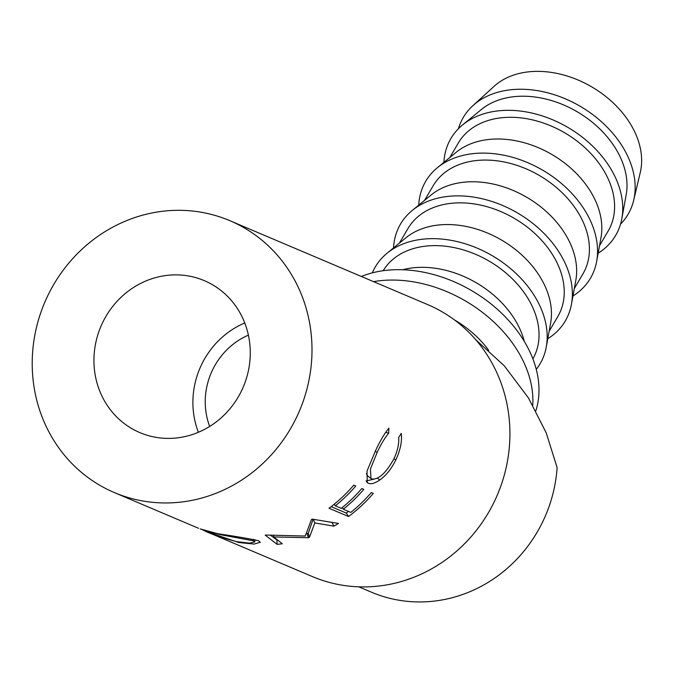 <?xml version="1.0" encoding="UTF-8"?>
<svg xmlns="http://www.w3.org/2000/svg" width="674" height="674" viewBox="0 0 674 674"><rect width="100%" height="100%" fill="white"/><g stroke="black" fill="none" stroke-linecap="round" stroke-linejoin="round"><path stroke-width="1.01" d="M95.304 345.155A82.54 77.367 113 0 1 204.34 280.654A82.54 77.367 113 0 1 248.908 368.122A82.54 77.367 113 0 1 139.88 432.624A82.54 77.367 113 0 1 95.304 345.155M198.409 432.278A82.54 77.367 113 0 1 194.264 387.129A82.54 77.367 113 0 1 244.772 322.972M358.821 586.835L371.5 592.21A139.013 130.301 -67 0 0 555.14 483.578A139.013 130.301 -67 0 0 557.12 467.613L546.226 432.885L528.424 397.921L504.321 365.856L475.768 339.73M200.186 528.921L217.929 533.749C236.894 536.538 250.416 538.871 258.513 540.75L260.332 542.25L254.182 544.07L238.891 542.545L206.379 531.601M203.413 530.034L200.279 528.964M308.262 537.709A147.699 138.44 -67 0 0 309.391 537.33L314.851 522.94L333.866 526.167A147.699 138.44 -67 0 0 338.458 523.42L312.146 519.132A147.699 138.44 -67 0 1 311.472 519.502L305.288 536.049L265.935 535.03A147.699 138.44 -67 0 1 265.202 535.139L277.132 544.348A147.699 138.44 -67 0 0 282.33 543.758L273.728 536.951L308.262 537.709L307.167 533.623L306.375 533.631M329.047 508.255A147.699 138.44 -67 0 0 353.774 485.145L355.779 485.996A147.699 138.44 -67 0 1 335.298 505.82L341.305 508.373A147.699 138.44 -67 0 0 361.786 488.54L363.783 489.391A147.699 138.44 -67 0 1 343.31 509.215L350.809 512.4A147.699 138.44 -67 0 0 371.29 492.576L373.295 493.419A147.699 138.44 -67 0 1 348.559 516.537L329.047 508.255M388.89 428.175L388.662 433.239C384.812 437.847 380.978 444.217 377.179 452.347L370.43 468.986L370.97 478.506L371.703 478.919C378.308 480.023 385.688 473.384 393.86 459.011C397.542 451.041 399.151 443.871 398.671 437.485L401.224 433.416C402.226 441.116 400.44 449.92 395.874 459.828C391.451 468.826 386.101 475.549 379.824 479.981C374.778 483.359 370.936 484.438 368.316 483.224L367.246 482.576L367.01 471.05L375.325 451.192C379.917 441.2 384.433 433.534 388.89 428.175M208.788 532.637L312.357 576.565A147.699 138.44 -67 0 0 507.471 461.134A147.699 138.44 -67 0 0 427.704 304.614L229.783 220.659A147.699 138.44 -67 0 0 34.66 336.09A147.699 138.44 -67 0 0 114.428 492.61A147.699 138.44 -67 0 0 309.551 377.187A147.699 138.44 -67 0 0 229.783 220.659M361.357 276.475A117.293 84.536 30.5 0 1 417.24 271.1A117.293 84.536 30.5 0 1 535.855 410.795M373.565 281.648A117.293 84.536 30.5 0 1 411.123 281.479A117.293 84.536 30.5 0 1 532.746 405.175M620.535 224.147A95.573 68.883 -149.5 0 0 633.67 200.33L640.3 172.35A86.887 62.623 -149.5 0 0 551.45 72.421A86.887 62.623 -149.5 0 0 494.126 86.297L472.878 105.675A95.573 68.883 -149.5 0 0 458.43 128.709M633.67 200.33A95.573 68.883 -149.5 0 0 535.931 90.409A95.573 68.883 -149.5 0 0 472.878 105.675M598.15 253.188A95.573 68.883 -149.5 0 0 621.841 218.637L626.197 194.685A86.887 62.623 -149.5 0 0 536.816 97.267A86.887 62.623 -149.5 0 0 481.447 109.466L462.617 124.892A95.573 68.883 -149.5 0 0 443.896 162.375M621.841 218.637A95.573 68.883 -149.5 0 0 523.521 111.48A95.573 68.883 -149.5 0 0 462.617 124.892M599.506 245.724L608.15 231.047A86.887 62.623 -149.5 0 0 524.406 118.346A86.887 62.623 -149.5 0 0 458.404 142.888L449.769 157.564M572.967 295.97A95.573 68.883 -149.5 0 0 596.659 261.411L601.014 237.459A86.887 62.623 -149.5 0 0 511.633 140.049A86.887 62.623 -149.5 0 0 456.264 152.24L437.434 167.674A95.573 68.883 -149.5 0 0 418.714 205.157M596.659 261.411A95.573 68.883 -149.5 0 0 498.339 154.262A95.573 68.883 -149.5 0 0 437.434 167.674M574.324 288.497L582.968 273.821A86.887 62.623 -149.5 0 0 499.223 161.12A86.887 62.623 -149.5 0 0 433.222 185.662L424.578 200.347M547.785 338.744A95.573 68.883 -149.5 0 0 571.476 304.193L575.832 280.241A86.887 62.623 -149.5 0 0 486.451 182.823A86.887 62.623 -149.5 0 0 431.074 195.022L412.244 210.448A95.573 68.883 -149.5 0 0 393.523 247.931M571.476 304.193A95.573 68.883 -149.5 0 0 473.156 197.035A95.573 68.883 -149.5 0 0 412.244 210.448M549.141 331.279L557.786 316.603A86.887 62.623 -149.5 0 0 474.041 203.902A86.887 62.623 -149.5 0 0 408.04 228.444L399.396 243.12M536.268 369.36A95.573 68.883 -149.5 0 0 546.285 346.967L550.641 323.014A86.887 62.623 -149.5 0 0 461.26 225.605A86.887 62.623 -149.5 0 0 405.891 237.796L387.061 253.23A95.573 68.883 -149.5 0 0 372.343 272.852M546.285 346.967A95.573 68.883 -149.5 0 0 447.974 239.818A95.573 68.883 -149.5 0 0 387.061 253.23M532.89 358.871A86.887 62.623 -149.5 0 0 448.859 246.676A86.887 62.623 -149.5 0 0 383.152 270.721M524.313 341.406A86.887 62.623 -149.5 0 0 436.078 268.378A86.887 62.623 -149.5 0 0 402.589 269.743M454.36 319.855A86.887 62.623 30.5 0 1 488.726 350.337M204.871 530.969C211.198 534.17 221.805 537.734 236.692 541.652L249.557 543.134L254.789 541.947L253.34 540.792L220.179 534.651L203.312 530.278M253.424 539.31L253.34 540.792M220.28 534.212L220.179 534.651M373.775 479.239L366.1 480.907M366.327 473.611L367.709 476.012L370.97 478.506M348.559 516.537L346.284 513.066L331.17 506.654M346.284 513.066A143.36 134.37 -67 0 0 348.466 511.406M270.678 535.367L276.955 540.059A143.36 134.37 -67 0 0 277.553 540.009M307.167 533.623A143.36 134.37 -67 0 0 308.262 533.244L309.391 537.33M314.851 522.94L313.149 519.106L308.262 533.244M332.038 522.409A143.36 134.37 -67 0 1 332.021 522.417L330.69 522.19M368.316 483.224L366.496 481.708M379.824 479.981L377.347 478.152M395.874 459.828L393.919 458.868M377.179 452.347L375.233 451.386M388.662 433.239L385.646 432.304M343.31 509.215L342.19 507.657M335.298 505.82L334.186 504.262M332.021 522.417L333.866 526.167M276.955 540.059L277.132 544.348M273.568 535.544L273.728 536.951M238.891 542.545L238.992 542.09M209.681 426.44A69.506 65.151 113 0 1 248.403 335.138M198.569 528.298L114.428 492.61M254.932 539.647L254.789 541.947"/></g></svg>
